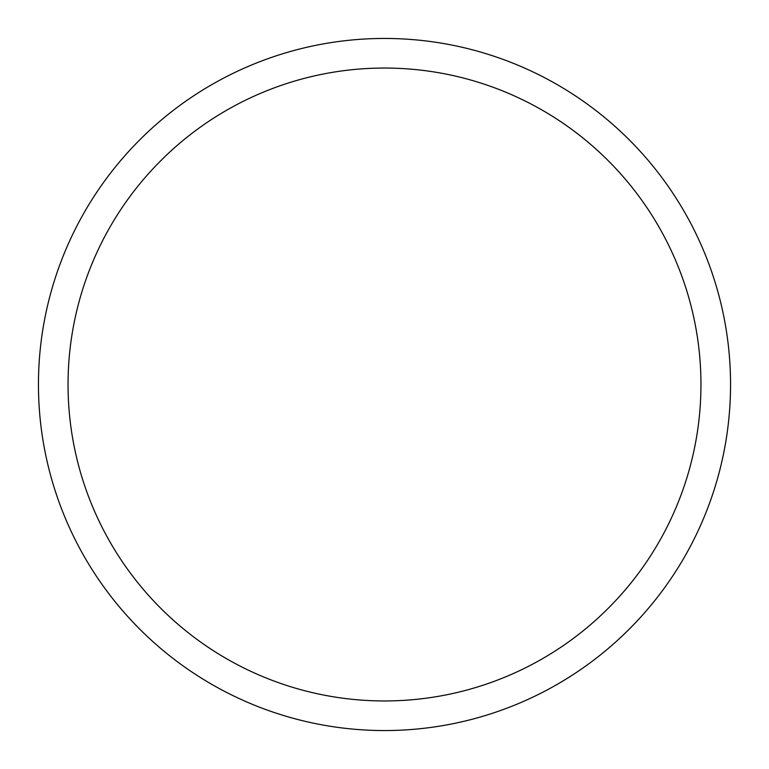 <?xml version="1.0" encoding="UTF-8"?>
<svg xmlns="http://www.w3.org/2000/svg" width="769" height="769" viewBox="0 0 769 769"><rect width="100%" height="100%" fill="white"/><g stroke="black" fill="none" stroke-linecap="round" stroke-linejoin="round"><path stroke-width="1.15" d="M384.5 38.45A346.05 346.05 0 0 1 730.55 384.5A346.05 346.05 0 0 1 384.5 730.55A346.05 346.05 0 0 1 38.45 384.5A346.05 346.05 0 0 1 384.5 38.45M384.5 68.047A316.453 316.453 0 0 1 700.953 384.5A316.453 316.453 0 0 1 384.5 700.953A316.453 316.453 0 0 1 68.047 384.5A316.453 316.453 0 0 1 384.5 68.047"/></g></svg>
